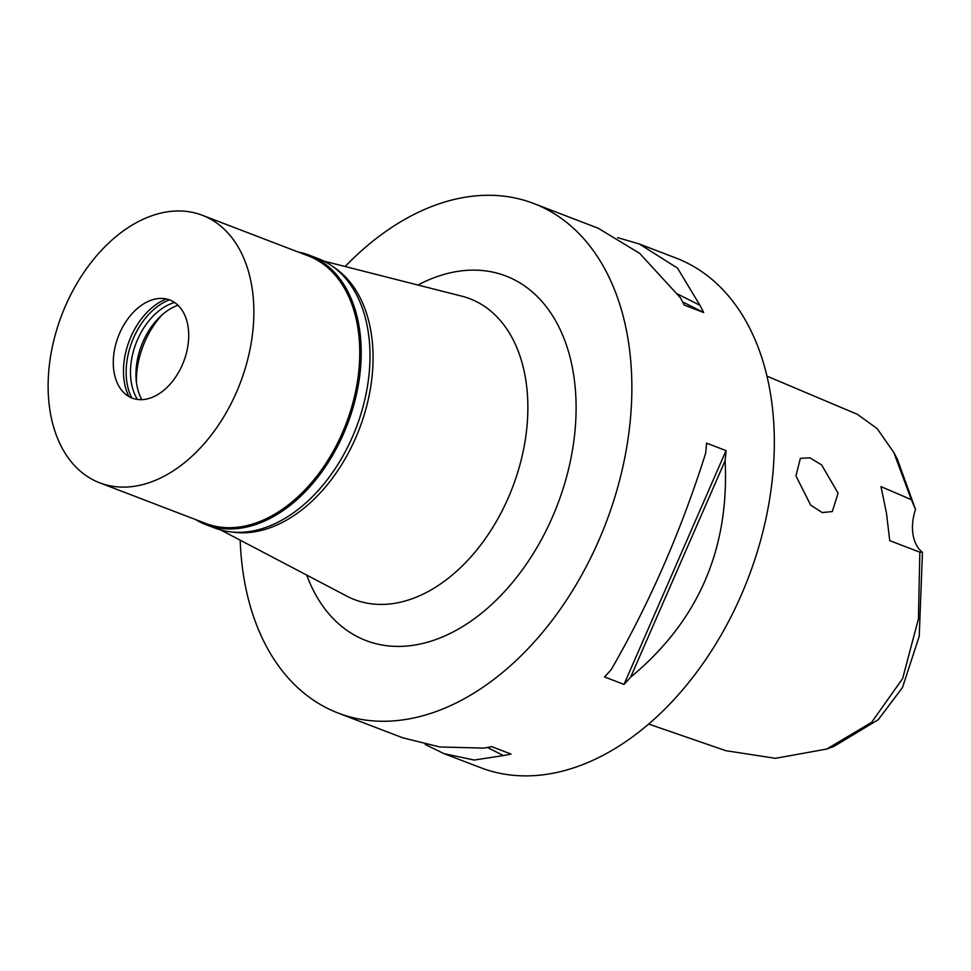 <?xml version="1.0" encoding="UTF-8"?>
<svg xmlns="http://www.w3.org/2000/svg" width="971" height="971" viewBox="0 0 971 971"><rect width="100%" height="100%" fill="white"/><g stroke="black" fill="none" stroke-linecap="round" stroke-linejoin="round"><path stroke-width="1.46" d="M648.677 724.05L725.774 750.68L775.453 758.327L826.807 749.029L833.822 746.481L878.27 719.681L902.484 687.529L919.234 636.284L922.45 552.329A40.94 27.285 111 0 1 915.507 509.435L897.313 459.065L893.806 452.474L877.177 428.636L857.454 414.362L766.969 376.141M915.507 509.435L911.356 499.677L880.988 486.592L886.438 512.955L889.739 540.641L919.853 552.196L922.45 552.329M826.807 749.029L871.594 722.375L902.617 678.595L918.42 618.976L919.853 552.196M911.356 499.677L893.806 452.474M838.07 493.159L821.612 464.915L810.008 457.863L800.371 458.324L795.953 475.911L810.688 505.138L822.255 512.567L832.293 511.571L838.07 493.159M402.698 737.802L439.802 746.978L483.959 748.107A272.9 181.893 -69 0 0 491.52 746.578L510.989 754.042A272.9 181.893 111 0 1 503.427 755.572L474.261 760.05L444.026 753.642L480.706 767.709A272.9 181.893 -69 0 0 692.578 677.637A272.9 181.893 -69 0 0 770.598 394.457A272.9 181.893 -69 0 0 676.083 258.08L639.404 244.012L677.515 268.13L699.933 305.307A272.9 181.893 111 0 1 703.672 312.528L682.601 301.884M345.106 266.515A272.9 181.893 111 0 1 533.625 203.461A272.9 181.893 111 0 1 628.14 339.838A272.9 181.893 111 0 1 550.108 623.018A272.9 181.893 111 0 1 338.236 713.09A272.9 181.893 111 0 1 243.721 576.713A272.9 181.893 111 0 1 240.189 540.179M598.1 228.185L639.695 253.382L680.465 297.842A272.9 181.893 -69 0 1 684.203 305.064L703.672 312.528M617.592 237.604L639.404 244.024M726.041 450.617A272.9 181.893 111 0 1 725.106 460.727C729.5 549.246 698.015 621.404 630.64 677.175A272.9 181.893 111 0 1 624.001 684.397L726.041 450.617L706.572 443.152A272.9 181.893 -69 0 1 705.638 453.263C681.181 530.736 649.696 602.882 611.172 669.711A272.9 181.893 -69 0 1 604.532 676.933L624.001 684.397M444.026 753.642L425.225 744.49M306.715 575.087A195.232 130.126 -69 0 0 476.907 616.828A195.232 130.126 -69 0 0 573.436 373.544A195.232 130.126 -69 0 0 417.918 285.025M220.781 529.984L346.841 596.145A161.113 107.393 111 0 0 475.863 551.103A161.113 107.393 111 0 0 525.663 379.248A161.113 107.393 -69 0 0 461.844 296.179L323.865 261.114M334.024 267.426A143.271 95.498 111 0 1 371.104 332.555A143.271 95.498 111 0 1 336.124 473.059A143.271 95.498 111 0 1 232.567 532.084M162.218 314.725A69.924 46.608 -69 0 0 136.413 382.052M630.64 677.175L725.106 460.727M487.393 747.464L503.427 755.572M699.933 305.307L677.624 294.031M298.218 252.035A144.291 96.178 111 0 1 309.264 255.179A144.291 96.178 111 0 1 359.234 327.288A144.291 96.178 111 0 1 317.978 477.016A144.291 96.178 111 0 1 205.949 524.643A144.291 96.178 111 0 1 195.644 519.594M99.71 482.818L205.609 523.418A143.271 95.498 -69 0 0 316.837 476.13A143.271 95.498 -69 0 0 357.801 327.458A143.271 95.498 -69 0 0 308.183 255.859L202.284 215.259A143.271 95.498 111 0 1 251.902 286.858A143.271 95.498 111 0 1 210.938 435.53A143.271 95.498 111 0 1 99.71 482.818A143.271 95.498 111 0 1 50.079 411.219A143.271 95.498 111 0 1 91.056 262.546A143.271 95.498 111 0 1 202.284 215.259M205.949 524.643L214.737 528.006A144.291 96.178 -69 0 0 326.766 480.39A144.291 96.178 -69 0 0 368.021 330.65A144.291 96.178 -69 0 0 318.051 258.541L309.264 255.179M141.802 399.651A57.993 38.658 111 0 1 136.741 384.395A57.993 38.658 111 0 1 177.996 305.246M174.61 302.503A57.993 38.658 -69 0 0 131.279 382.307A57.993 38.658 -69 0 0 137.445 399.433M131.813 397.94A61.064 40.697 111 0 1 126.983 382.817A61.064 40.697 111 0 1 169.415 299.845M166.344 298.959A61.064 40.697 -69 0 0 124.3 381.785A61.064 40.697 -69 0 0 128.937 396.544M113.995 371.832A52.531 35.017 -69 0 0 122.577 391.337A52.531 35.017 -69 0 0 167.619 386.822A52.531 35.017 -69 0 0 187.998 326.232A52.531 35.017 -69 0 0 158.139 298.57A52.531 35.017 -69 0 0 113.995 371.832M598.791 228.452L533.625 203.461M403.402 738.069L338.236 713.09"/></g></svg>
